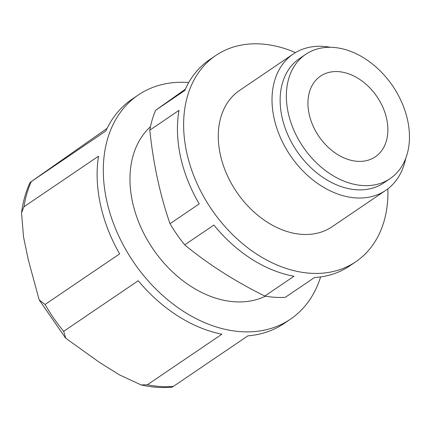 <?xml version="1.0" encoding="UTF-8"?>
<svg xmlns="http://www.w3.org/2000/svg" width="431" height="431" viewBox="0 0 431 431"><rect width="100%" height="100%" fill="white"/><g stroke="black" fill="none" stroke-linecap="round" stroke-linejoin="round"><path stroke-width="0.65" d="M149.805 130.167C153.264 163.618 160.009 194.796 170.024 223.7L199.224 203.89A124.645 89.907 -124.2 0 1 179 110.358L149.805 130.167A124.645 89.907 -124.2 0 1 155.602 110.293L185.373 89.174M184.7 244.862C208.114 264.155 234.82 281.217 264.806 296.049L294.001 276.239A124.645 89.907 -124.2 0 1 213.895 225.052L184.7 244.862A124.645 89.907 -124.2 0 1 170.024 223.7M387.873 188.81A124.645 89.907 -124.2 0 1 355.769 261.762L349.557 265.981A124.645 89.907 -124.2 0 1 314.474 277.532L285.279 297.342A124.645 89.907 -124.2 0 1 264.806 296.049M355.769 261.762A124.645 89.907 -124.2 0 1 211.395 209.1A124.645 89.907 -124.2 0 1 215.812 55.475L209.601 59.688A124.645 89.907 -124.2 0 0 184.802 90.488L155.602 110.293M23.953 206.778L98.494 156.2A135.479 97.724 -124.2 0 0 119.619 253.891L45.072 304.469L39.183 299.901L28.301 259.839L23.522 236.899L21.55 212.812L23.953 206.778A135.479 97.724 -124.2 0 1 31.312 181.564L30.181 182.302C25.806 191.655 22.929 201.821 21.55 212.812M215.812 55.475A124.645 89.907 -124.2 0 1 295.467 52.609M265.469 296.162A102.966 74.272 -124.2 0 1 152.892 248.784A102.966 74.272 -124.2 0 1 150.478 126.671M320.605 276.928A135.479 97.724 -124.2 0 1 290.419 319.204A135.479 97.724 -124.2 0 1 133.486 261.956A135.479 97.724 -124.2 0 1 138.292 94.976A135.479 97.724 -124.2 0 1 188.73 82.547M141.12 384.937C151.723 387.345 162.088 388.089 172.206 387.162L173.332 386.424A135.479 97.724 -124.2 0 1 147.359 384.781L141.12 384.937L119.128 374.711L99.313 362.266L65.771 338.265L63.686 331.32A135.479 97.724 -124.2 0 1 45.072 304.469M138.292 94.976L132.075 99.189A135.479 97.724 -124.2 0 0 105.854 130.986L31.312 181.564L107.103 128.352M290.419 319.204L284.207 323.417A135.479 97.724 -124.2 0 1 247.879 335.846L173.332 386.424M147.359 384.781L221.906 334.208A135.479 97.724 -124.2 0 1 138.232 280.743L63.686 331.32M405.706 158.398A82.375 59.419 -124.2 0 1 385.772 190.33L332.037 226.787A82.375 59.419 -124.2 0 1 236.624 191.978A82.375 59.419 -124.2 0 1 239.544 90.456L293.279 53.999A82.375 59.419 -124.2 0 1 330.318 47.281M385.772 190.33A82.375 59.419 -124.2 0 1 290.359 155.521A82.375 59.419 -124.2 0 1 293.279 53.999M390.082 178.628L383.87 182.846A75.113 54.177 -124.2 0 1 296.867 151.109A75.113 54.177 -124.2 0 1 299.529 58.535L305.741 54.317A75.113 54.177 -124.2 0 1 407.624 120.244A75.113 54.177 -124.2 0 1 390.082 178.628A75.113 54.177 -124.2 0 1 303.079 146.89A75.113 54.177 -124.2 0 1 305.741 54.317M386.682 118.924A48.773 35.18 -124.2 0 1 375.293 156.836A48.773 35.18 -124.2 0 1 318.8 136.228A48.773 35.18 -124.2 0 1 320.529 76.115A48.773 35.18 -124.2 0 1 386.682 118.924M39.183 299.901L65.41 337.861"/></g></svg>

